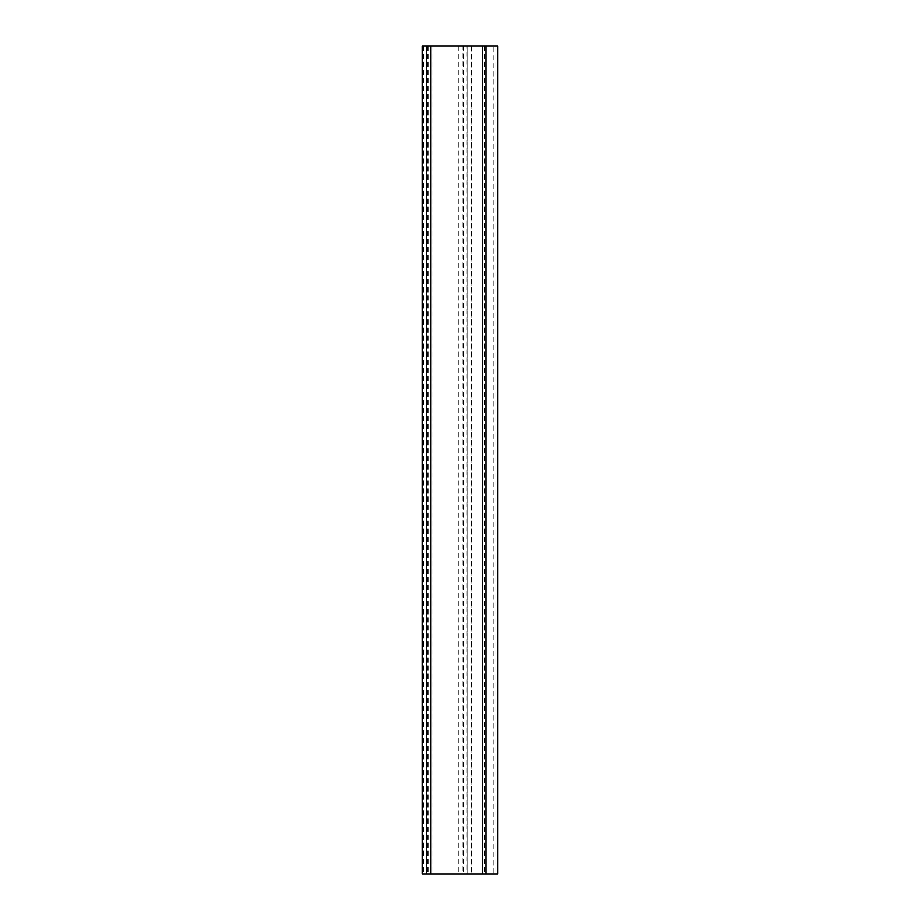<?xml version="1.0" encoding="UTF-8"?>
<svg xmlns="http://www.w3.org/2000/svg" width="920" height="920" viewBox="0 0 920 920"><rect width="100%" height="100%" fill="white"/><g stroke="black" fill="none" stroke-linecap="round" stroke-linejoin="round"><path stroke-width="0.69" stroke-dasharray="4.6 3.45" d="M463.358 46L426.478 46L462.794 46L462.794 874L426.478 874L467.877 874L467.877 46L463.358 46L463.358 874M422.315 874L493.327 874L482.781 874L482.781 46L482.781 874L497.674 874M422.315 46L493.327 46L493.327 874M493.327 46L497.674 46M466.888 46L428.133 46L467.877 46L467.877 874L428.133 874L471.19 874L471.19 46L466.888 46L466.888 874M471.19 46L471.19 874L465.899 874L465.899 46L471.19 46M462.794 46L465.899 46M462.794 874L465.899 874M427.604 46L427.604 874M423.407 46L423.407 874M458.62 46L458.62 874M471.546 46L471.546 874M484.437 46L484.437 874M496.029 46L496.029 874M428.283 46L428.283 874M463.944 46L463.944 874M432.066 46L432.066 874M430.583 46L430.583 874M467.877 46L467.877 874M428.133 46L428.133 874"/><path stroke-width="1.38" d="M426.478 874L422.315 874L422.315 46L426.478 46L426.478 874L497.685 874L497.685 46L486.116 46L486.116 874M486.116 46L430.767 46L430.767 874M430.767 46L426.478 46M497.685 46L497.685 874"/></g></svg>
